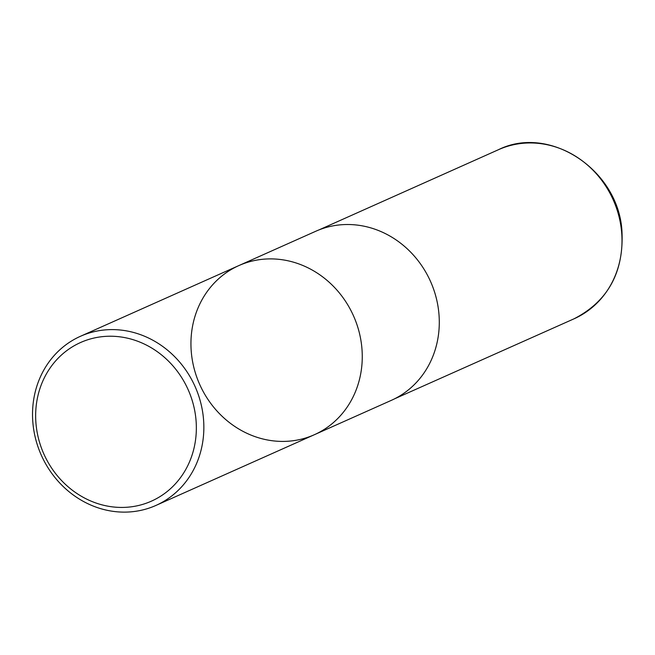 <?xml version="1.0" encoding="UTF-8"?>
<svg xmlns="http://www.w3.org/2000/svg" width="655" height="655" viewBox="0 0 655 655"><rect width="100%" height="100%" fill="white"/><g stroke="black" fill="none" stroke-linecap="round" stroke-linejoin="round"><path stroke-width="0.98" d="M44.253 454.865A86.869 78.985 65.9 0 1 120.561 336.924A86.869 78.985 65.9 0 1 183.195 473.729A86.869 78.985 65.9 0 1 44.253 454.865M41.699 456.068A92.609 84.208 65.9 0 1 80.442 336.293A92.609 84.208 65.9 0 1 195.084 386.54A92.609 84.208 65.9 0 1 155.939 505.431A92.609 84.208 65.9 0 1 41.699 456.068M353.094 314.949A92.609 84.208 -114.1 0 0 238.854 265.586A92.609 84.208 65.9 0 1 353.094 314.949A92.609 84.208 65.9 0 1 314.351 434.724A92.609 84.208 -114.1 0 0 353.094 314.949M315.882 231.207A92.609 84.208 65.9 0 1 430.523 281.445A92.609 84.208 65.9 0 1 391.379 400.336L314.351 434.724A92.609 84.208 65.9 0 1 200.111 385.361A92.609 84.208 65.9 0 1 238.854 265.586L315.882 231.207M498.561 149.659A92.609 84.208 65.9 0 1 613.236 199.89A92.609 84.208 65.9 0 1 574.058 318.797C608.241 301.169 624.19 271.71 621.914 230.445C618.017 169.678 549.406 124.368 498.561 149.659L319.157 229.831M155.939 505.431L314.351 434.724M80.442 336.293L238.854 265.586M394.588 398.813L574.058 318.797"/></g></svg>
